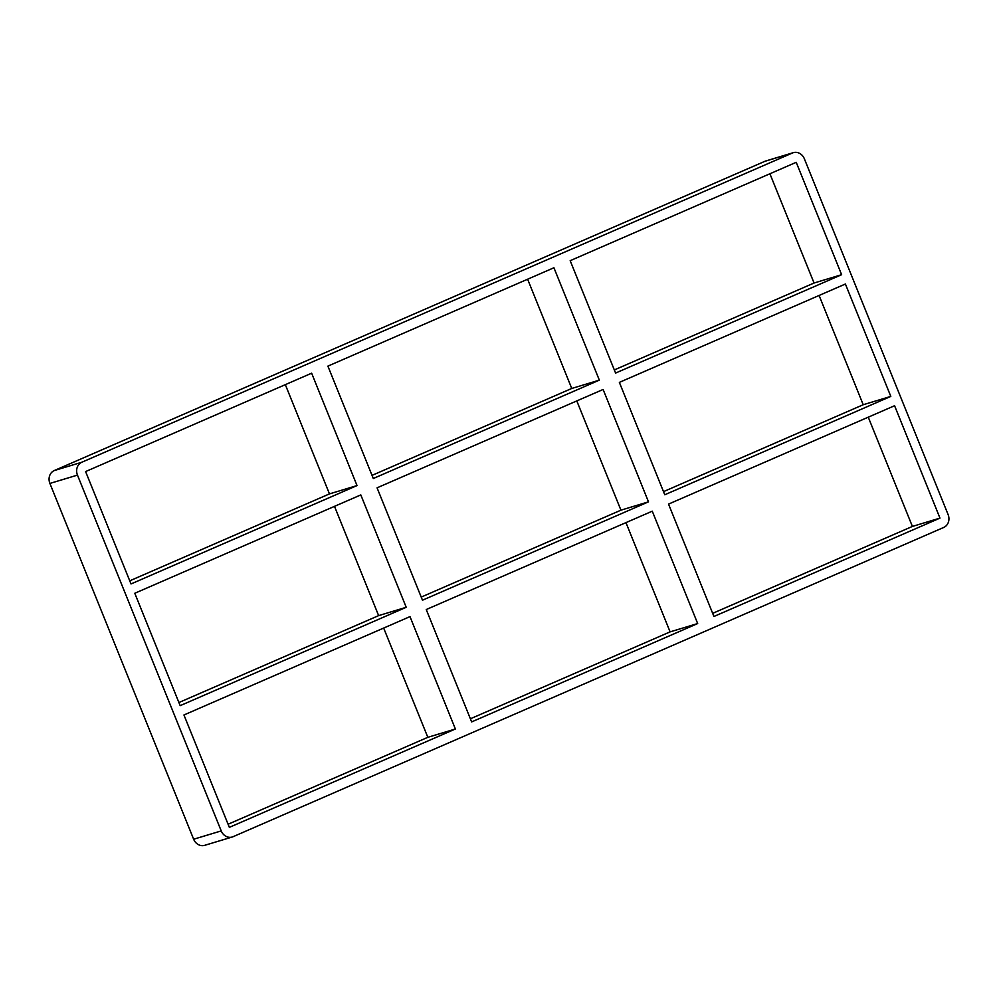 <?xml version="1.0" encoding="UTF-8"?>
<svg xmlns="http://www.w3.org/2000/svg" width="998" height="998" viewBox="0 0 998 998"><rect width="100%" height="100%" fill="white"/><g stroke="black" fill="none" stroke-linecap="round" stroke-linejoin="round"><path stroke-width="1.5" d="M426.246 609.541L471.642 721.916L697.677 623.55L652.268 511.176L426.246 609.541M327.893 366.129L373.302 478.504L599.336 380.138L553.927 267.763L327.893 366.129M377.069 487.835L422.478 600.21L648.5 501.844L603.104 389.469L377.069 487.835M455.387 729.002L229.353 827.367L183.944 714.98L409.978 616.614L455.387 729.002L427.818 737.322L383.669 628.066M357.034 485.577L311.638 373.202L85.603 471.567L131.012 583.955L357.034 485.577L329.465 493.898L285.328 384.654M406.211 607.295L360.802 494.908L134.78 593.274L180.176 705.661L406.211 607.295L378.641 615.616L334.505 506.36M228.093 824.236L427.818 737.322M129.74 580.824L329.465 493.898M178.916 702.53L378.641 615.616M793.31 152.669L765.74 160.99A10.067 8.857 73.2 0 0 764.88 161.314L792.449 152.993A10.067 8.857 -106.8 0 1 793.31 152.669A10.067 8.857 -106.8 0 1 804.351 158.769L948.1 514.569A10.067 8.857 -106.8 0 1 943.734 527.443L233.12 836.686A10.067 8.857 -106.8 0 1 232.26 837.01A10.067 8.857 -106.8 0 1 221.219 830.91L193.649 839.231A10.067 8.857 73.2 0 0 204.69 845.331L232.26 837.01M193.649 839.231L49.9 483.431L77.47 475.11A10.067 8.857 -106.8 0 1 81.836 462.236L54.266 470.557A10.067 8.857 73.2 0 0 49.9 483.431M54.266 470.557L764.88 161.314M470.382 718.797L670.107 631.871L625.958 522.628M372.042 475.372L571.754 388.459L527.618 279.203M421.206 597.091L620.931 510.165L576.794 400.909M712.672 613.346L912.397 526.433L868.26 417.176M663.495 491.64L863.22 404.726L819.084 295.47M614.331 369.934L814.056 283.02L769.907 173.764M890.802 396.406L845.393 284.018L619.359 382.384L664.768 494.771L890.802 396.406L863.22 404.726M571.754 388.459L599.336 380.138M841.626 274.7L796.217 162.312L570.182 260.678L615.591 373.065L841.626 274.7L814.056 283.02M792.449 152.993L81.836 462.236M77.47 475.11L221.219 830.91M939.966 518.112L894.57 405.724L668.535 504.102L713.944 616.477L939.966 518.112L912.397 526.433M648.5 501.844L620.931 510.165M697.677 623.55L670.107 631.871"/></g></svg>
